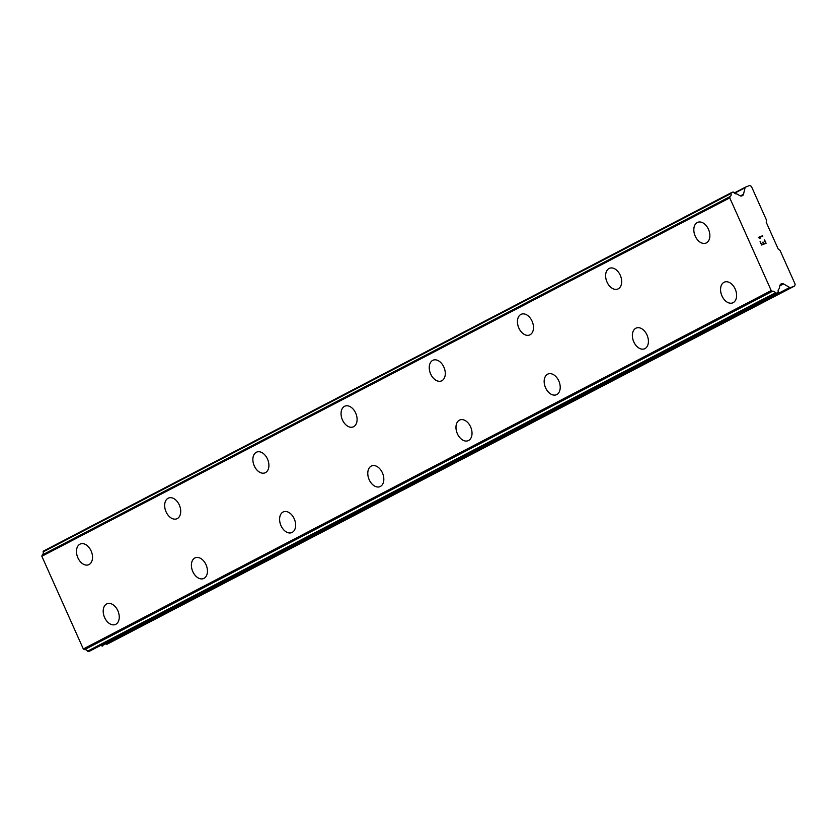 <?xml version="1.0" encoding="UTF-8"?>
<svg xmlns="http://www.w3.org/2000/svg" width="837" height="837" viewBox="0 0 837 837"><rect width="100%" height="100%" fill="white"/><g stroke="black" fill="none" stroke-linecap="round" stroke-linejoin="round"><path stroke-width="1.26" d="M732.647 302.889A11.174 7.439 68.6 0 1 721.797 295.566A11.174 7.439 68.6 0 1 724.015 282.299A11.174 7.439 68.6 0 1 724.497 282.079A11.174 7.439 68.6 0 1 735.346 289.403A11.174 7.439 68.6 0 1 733.128 302.67A11.174 7.439 68.6 0 1 732.647 302.889A11.174 7.439 68.6 0 1 721.818 295.545A11.174 7.439 68.6 0 1 724.036 282.289A11.174 7.439 68.6 0 1 724.507 282.069M644.459 348.83A11.174 7.439 68.6 0 1 633.63 341.496A11.174 7.439 68.6 0 1 635.848 328.24A11.174 7.439 68.6 0 1 636.319 328.02A11.174 7.439 68.6 0 1 647.158 335.355A11.174 7.439 68.6 0 1 644.94 348.621A11.174 7.439 68.6 0 1 644.448 348.841A11.174 7.439 68.6 0 1 633.609 341.506A11.174 7.439 68.6 0 1 635.827 328.24A11.174 7.439 68.6 0 1 636.308 328.02M556.27 394.782A11.174 7.439 68.6 0 1 545.431 387.447A11.174 7.439 68.6 0 1 547.649 374.181A11.174 7.439 68.6 0 1 548.13 373.972A11.174 7.439 68.6 0 1 558.959 381.306A11.174 7.439 68.6 0 1 556.741 394.572A11.174 7.439 68.6 0 1 556.26 394.792A11.174 7.439 68.6 0 1 545.41 387.458A11.174 7.439 68.6 0 1 547.628 374.191A11.174 7.439 68.6 0 1 548.12 373.972M468.082 440.733A11.174 7.439 68.6 0 1 457.243 433.399A11.174 7.439 68.6 0 1 459.461 420.132A11.174 7.439 68.6 0 1 459.931 419.923A11.174 7.439 68.6 0 1 470.771 427.247A11.174 7.439 68.6 0 1 468.553 440.513A11.174 7.439 68.6 0 1 468.071 440.733A11.174 7.439 68.6 0 1 457.222 433.409A11.174 7.439 68.6 0 1 459.44 420.143A11.174 7.439 68.6 0 1 459.921 419.923M379.872 486.684A11.174 7.439 68.6 0 1 369.033 479.36A11.174 7.439 68.6 0 1 371.251 466.094A11.174 7.439 68.6 0 1 371.733 465.874A11.174 7.439 68.6 0 1 382.572 473.198A11.174 7.439 68.6 0 1 380.364 486.464A11.174 7.439 68.6 0 1 379.872 486.684A11.174 7.439 68.6 0 1 369.044 479.339A11.174 7.439 68.6 0 1 371.272 466.083A11.174 7.439 68.6 0 1 371.743 465.864M291.695 532.635A11.174 7.439 68.6 0 1 280.855 525.291A11.174 7.439 68.6 0 1 283.073 512.035A11.174 7.439 68.6 0 1 283.544 511.815A11.174 7.439 68.6 0 1 294.383 519.149A11.174 7.439 68.6 0 1 292.165 532.416A11.174 7.439 68.6 0 1 291.684 532.635A11.174 7.439 68.6 0 1 280.834 525.312A11.174 7.439 68.6 0 1 283.052 512.045A11.174 7.439 68.6 0 1 283.534 511.825M203.506 578.576A11.174 7.439 68.6 0 1 192.667 571.242A11.174 7.439 68.6 0 1 194.885 557.986A11.174 7.439 68.6 0 1 195.356 557.766A11.174 7.439 68.6 0 1 206.195 565.101A11.174 7.439 68.6 0 1 203.977 578.367A11.174 7.439 68.6 0 1 203.496 578.587A11.174 7.439 68.6 0 1 192.646 571.252A11.174 7.439 68.6 0 1 194.864 557.986A11.174 7.439 68.6 0 1 195.345 557.766M115.307 624.528A11.174 7.439 68.6 0 1 104.468 617.193A11.174 7.439 68.6 0 1 106.686 603.927A11.174 7.439 68.6 0 1 107.167 603.718M115.778 624.318A11.174 7.439 68.6 0 1 115.297 624.538A11.174 7.439 68.6 0 1 104.458 617.204A11.174 7.439 68.6 0 1 106.665 603.937A11.174 7.439 68.6 0 1 107.157 603.718A11.174 7.439 68.6 0 1 117.996 611.052A11.174 7.439 68.6 0 1 115.778 624.318M705.926 243.117A11.174 7.439 68.6 0 1 695.087 235.783A11.174 7.439 68.6 0 1 697.305 222.527A11.174 7.439 68.6 0 1 697.776 222.307M706.397 242.908A11.174 7.439 68.6 0 1 705.915 243.128A11.174 7.439 68.6 0 1 695.066 235.793A11.174 7.439 68.6 0 1 697.284 222.527A11.174 7.439 68.6 0 1 697.765 222.307A11.174 7.439 68.6 0 1 708.615 229.641A11.174 7.439 68.6 0 1 706.397 242.908M617.727 289.068A11.174 7.439 68.6 0 1 606.888 281.734A11.174 7.439 68.6 0 1 609.106 268.468A11.174 7.439 68.6 0 1 609.587 268.258A11.174 7.439 68.6 0 1 620.416 275.593A11.174 7.439 68.6 0 1 618.208 288.859A11.174 7.439 68.6 0 1 617.716 289.079A11.174 7.439 68.6 0 1 606.877 281.745A11.174 7.439 68.6 0 1 609.085 268.478A11.174 7.439 68.6 0 1 609.577 268.258M529.539 335.02A11.174 7.439 68.6 0 1 518.699 327.675A11.174 7.439 68.6 0 1 520.917 314.419A11.174 7.439 68.6 0 1 521.388 314.21A11.174 7.439 68.6 0 1 532.227 321.534A11.174 7.439 68.6 0 1 530.009 334.8A11.174 7.439 68.6 0 1 529.528 335.02A11.174 7.439 68.6 0 1 518.678 327.696A11.174 7.439 68.6 0 1 520.896 314.43A11.174 7.439 68.6 0 1 521.378 314.21M441.34 380.971A11.174 7.439 68.6 0 1 430.511 373.626A11.174 7.439 68.6 0 1 432.729 360.37A11.174 7.439 68.6 0 1 433.2 360.151A11.174 7.439 68.6 0 1 444.039 367.485A11.174 7.439 68.6 0 1 441.821 380.751A11.174 7.439 68.6 0 1 441.34 380.971A11.174 7.439 68.6 0 1 430.49 373.647A11.174 7.439 68.6 0 1 432.708 360.381A11.174 7.439 68.6 0 1 433.189 360.161M353.151 426.922A11.174 7.439 68.6 0 1 342.312 419.578A11.174 7.439 68.6 0 1 344.53 406.322A11.174 7.439 68.6 0 1 345.011 406.102A11.174 7.439 68.6 0 1 355.84 413.436A11.174 7.439 68.6 0 1 353.622 426.703A11.174 7.439 68.6 0 1 353.141 426.922A11.174 7.439 68.6 0 1 342.302 419.599A11.174 7.439 68.6 0 1 344.509 406.332A11.174 7.439 68.6 0 1 345.001 406.112M264.963 472.863A11.174 7.439 68.6 0 1 254.124 465.529A11.174 7.439 68.6 0 1 256.342 452.273A11.174 7.439 68.6 0 1 256.813 452.053A11.174 7.439 68.6 0 1 267.652 459.387A11.174 7.439 68.6 0 1 265.434 472.654A11.174 7.439 68.6 0 1 264.952 472.874A11.174 7.439 68.6 0 1 254.103 465.539A11.174 7.439 68.6 0 1 256.321 452.273A11.174 7.439 68.6 0 1 256.802 452.053M176.764 518.814A11.174 7.439 68.6 0 1 165.925 511.48A11.174 7.439 68.6 0 1 168.153 498.214A11.174 7.439 68.6 0 1 168.624 498.005A11.174 7.439 68.6 0 1 179.463 505.339A11.174 7.439 68.6 0 1 177.245 518.605A11.174 7.439 68.6 0 1 176.753 518.825A11.174 7.439 68.6 0 1 165.914 511.491A11.174 7.439 68.6 0 1 168.132 498.224A11.174 7.439 68.6 0 1 168.614 498.005M88.576 564.766A11.174 7.439 68.6 0 1 77.736 557.432A11.174 7.439 68.6 0 1 79.954 544.165A11.174 7.439 68.6 0 1 80.425 543.956A11.174 7.439 68.6 0 1 91.264 551.28A11.174 7.439 68.6 0 1 89.046 564.546A11.174 7.439 68.6 0 1 88.565 564.766A11.174 7.439 68.6 0 1 77.715 557.442A11.174 7.439 68.6 0 1 79.933 544.176A11.174 7.439 68.6 0 1 80.425 543.956M794.721 285.961L106.822 644.364L790.588 287.583A1.486 1.109 -117.5 0 1 789.678 287.468L783.568 283.921A2.982 2.218 62.5 0 0 781.748 283.701L781.099 283.952A2.982 2.218 62.5 0 0 780.942 284.025A2.982 2.218 62.5 0 0 779.99 285.323L779.268 288.315A0.889 0.67 -117.5 0 1 778.985 288.901A3.4 2.532 62.5 0 0 778.18 291.747A0.889 0.67 -117.5 0 1 777.845 292.563L776.37 293.149A0.889 0.67 -117.5 0 1 775.491 292.762A3.4 2.532 62.5 0 0 772.572 291.203A0.889 0.67 -117.5 0 1 772.143 291.109L771.212 290.565L729.749 197.877L729.99 196.883A0.889 0.67 -117.5 0 1 730.22 196.517A3.4 2.532 62.5 0 0 731.078 193.483A0.889 0.67 -117.5 0 1 731.402 192.636L732.888 192.05A0.889 0.67 -117.5 0 1 733.746 192.405A3.4 2.532 62.5 0 0 736.476 193.87A0.889 0.67 -117.5 0 1 737.115 194.09L739.908 195.712A2.982 2.218 62.5 0 0 741.728 195.931L742.377 195.68A2.982 2.218 62.5 0 0 742.534 195.607A2.982 2.218 62.5 0 0 743.486 194.31L745.076 187.75A1.486 1.109 -117.5 0 1 745.631 187.07L749.764 185.448L751.406 186.4L766.598 220.361L766.169 222.119L778.316 249.29L779.958 250.242L795.15 284.203L794.721 285.961L790.588 287.583M100.817 645.317L101.779 645.871A1.486 1.109 62.5 0 0 102.689 645.986M731.308 192.677L43.503 551.039A0.889 0.67 62.5 0 0 43.179 551.886A3.4 2.532 62.5 0 1 42.321 554.931A0.889 0.67 62.5 0 0 42.091 555.287L41.85 556.281L83.313 648.968L84.244 649.512A0.889 0.67 62.5 0 0 84.673 649.606A3.4 2.532 62.5 0 1 87.582 651.165A0.889 0.67 62.5 0 0 88.46 651.552L89.946 650.966A0.889 0.67 62.5 0 0 90.04 650.924M761.743 244.509L763.522 243.808L761.733 244.519L760.09 241.621L761.743 244.509M763.522 243.808L762.789 242.175M763.093 242.06L763.815 243.703L763.082 242.06M763.825 243.693L765.614 242.992L763.815 243.703M765.614 242.992L764.265 239.989M766.075 243.274L764.558 239.874L766.085 243.274L761.618 245.021L760.09 241.621M760.059 238.482L758.238 237.446L762.706 235.699L758.238 237.446M762.873 236.097L758.981 237.614M83.313 648.968L771.212 290.565M41.85 556.281L729.749 197.877M101.779 645.871L789.678 287.468M779.864 285.846L783.568 283.921M780.513 284.339L781.748 283.701M89.946 650.966L777.845 292.563M88.46 651.552L776.37 293.149M87.582 651.165L775.491 292.762M84.673 649.606L772.572 291.203M84.244 649.512L772.143 291.109M42.091 555.287L729.99 196.883M42.321 554.931L730.22 196.517M43.179 551.886L731.078 193.483M740.379 195.931L743.486 194.31M734.551 193.232L745.076 187.75M745.547 187.101L734.258 192.981L745.474 187.153M89.998 650.945L777.897 292.542M43.451 551.06L731.36 192.656"/></g></svg>
